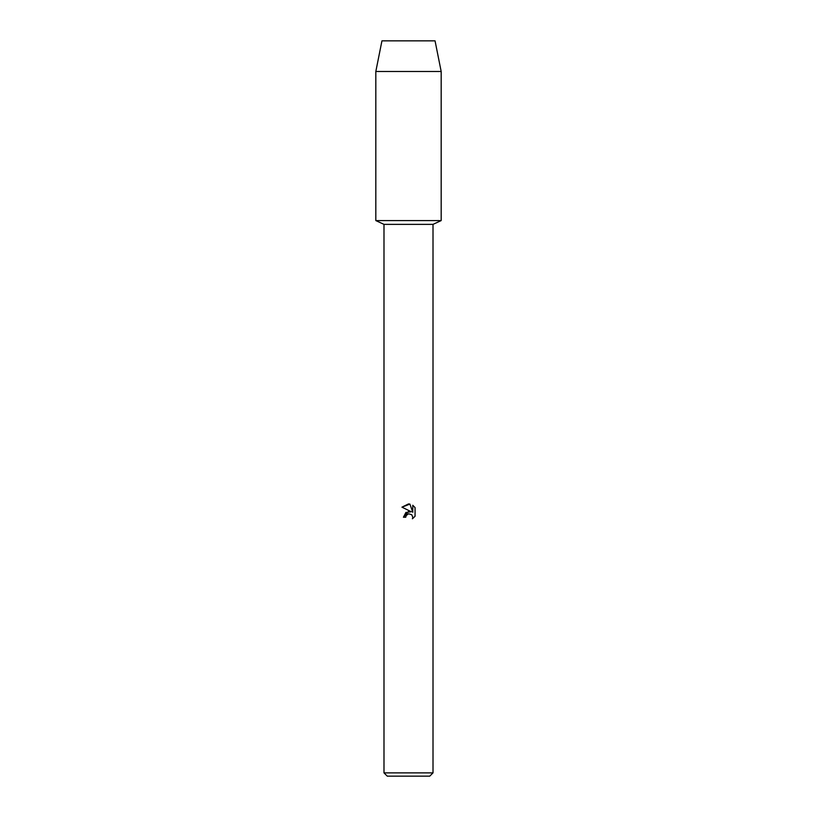 <?xml version="1.0" encoding="UTF-8"?>
<svg xmlns="http://www.w3.org/2000/svg" width="817" height="817" viewBox="0 0 817 817"><rect width="100%" height="100%" fill="white"/><g stroke="black" fill="none" stroke-linecap="round" stroke-linejoin="round"><path stroke-width="1.23" d="M435.053 40.85L381.947 40.85L435.053 40.85L441.18 71.487L441.18 220.59L408.5 220.59L441.18 220.59L433.01 224.369L433.01 772.882L383.99 772.882L387.258 776.15L429.742 776.15L433.01 772.882M383.99 772.882L383.99 224.369L433.01 224.369M405.743 517.243L406.12 515.639L405.743 517.243L403.424 517.243L408.5 511.442L411.308 511.779L401.944 507.163L408.5 503.936L409.92 504.089L412.779 512.32L412.779 505.274L415.056 507.571L415.056 516.273L412.422 518.795L412.789 517.222L411.758 514.73L408.5 513.781L411.758 514.73L412.789 517.222L412.422 518.795L415.056 516.273M411.308 511.779L405.906 512.443L403.424 517.243M406.927 514.577L408.48 513.781L406.12 515.639M415.056 507.571L412.779 505.274M409.92 504.089L401.944 507.163M381.947 40.85L375.82 71.487L375.82 220.59L408.5 220.59L375.82 220.59L383.99 224.369M375.82 71.487L441.18 71.487"/></g></svg>
